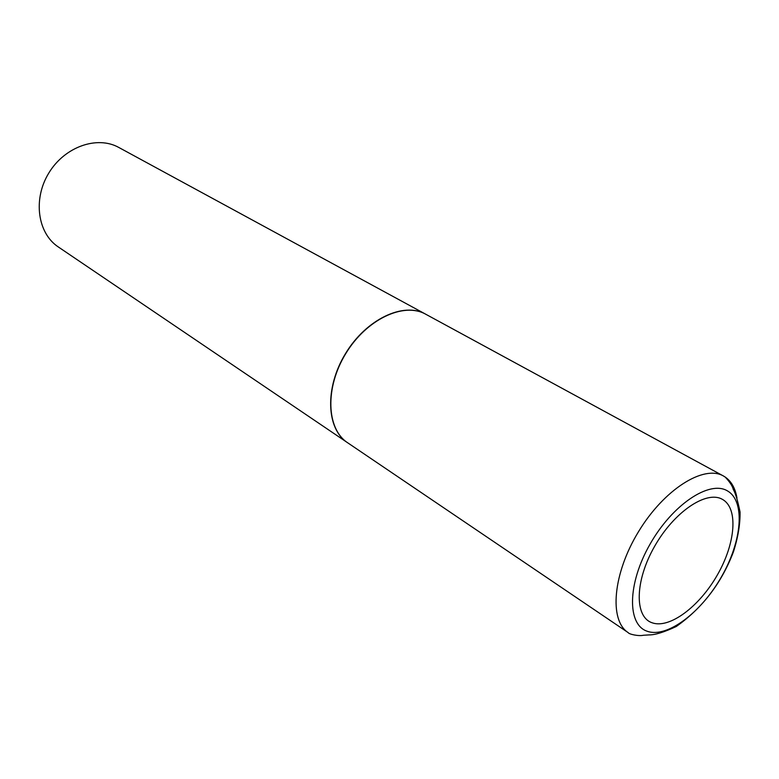 <?xml version="1.0" encoding="UTF-8"?>
<svg xmlns="http://www.w3.org/2000/svg" width="779" height="779" viewBox="0 0 779 779"><rect width="100%" height="100%" fill="white"/><g stroke="black" fill="none" stroke-linecap="round" stroke-linejoin="round"><path stroke-width="1.17" d="M651.974 622.723C634.32 616.764 634.846 580.793 654.594 546.371C674.098 511.822 706.524 490.04 722.376 499.349C738.541 508.151 735.6 543.343 717.371 574.941C699.376 606.646 669.356 629.208 651.974 622.723M628.186 632.626C608.925 620.376 612.791 573.714 638.537 531.638C664.049 489.407 703.7 464.508 723.438 475.979L725.259 477.128C729.874 482.045 732.542 486.145 733.282 489.436C735.434 493.078 737.694 500.585 740.05 511.969C740.264 524.092 738.044 537.452 733.37 552.038C721.422 583.228 702.385 608.048 676.25 626.511C664.078 632.207 654.973 635.002 648.956 634.914L643.435 635.255C638.712 636.375 628.974 634.272 628.186 632.626L347.58 442.725C326.401 428.966 324.794 387.776 345.759 353.608C366.451 319.273 403.756 301.746 425.714 314.219L723.905 476.242M347.483 442.657L58.318 246.962C37.626 233.359 32.708 199.229 48.804 173.045C64.647 146.705 97.209 135.371 118.817 147.474L425.616 314.161M347.385 442.599C326.216 428.839 324.6 387.65 345.564 353.491C366.247 319.156 403.561 301.639 425.519 314.112M647.203 631.253C626.988 624.69 627.387 583.705 649.988 544.278C672.306 504.724 709.416 480.01 727.333 490.828C745.6 501.063 742.085 541.054 721.461 576.811C701.081 612.693 667.097 638.41 647.203 631.253M724.606 476.66C731.13 480.896 735.249 488.005 736.963 497.995"/></g></svg>
